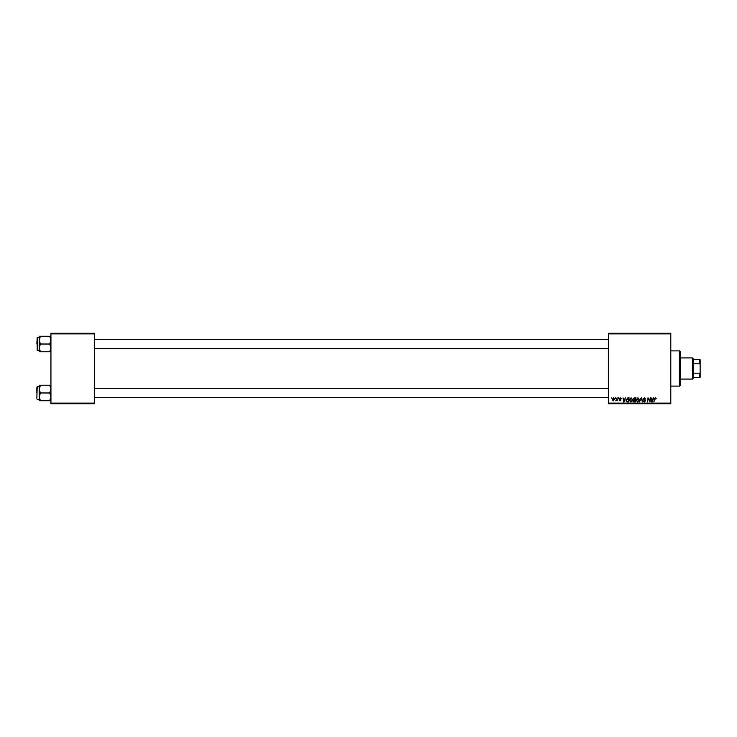 <?xml version="1.0" encoding="UTF-8"?>
<svg xmlns="http://www.w3.org/2000/svg" width="737" height="737" viewBox="0 0 737 737"><rect width="100%" height="100%" fill="white"/><g stroke="black" fill="none" stroke-linecap="round" stroke-linejoin="round"><path stroke-width="1.11" d="M670.799 403.719L608.578 403.719L608.578 403.13L670.799 403.13L670.799 403.719M670.799 333.87L608.578 333.87L608.578 333.281L670.799 333.281L670.799 403.13M618.398 397.851L618.739 398.441L618.398 397.851M615.515 397.851L615.856 398.441L615.515 397.851M631.13 397.796L632.539 399.574L631.977 401.389L630.752 402.015L629.334 400.182L631.13 397.796M625.52 397.851L624.073 401.96L623.548 401.96L622.986 397.851L623.548 398.966L625.013 398.966L625.52 397.851M634.308 397.851L635.957 397.851L635.257 401.96L633.636 401.886L633.074 400.956L633.636 399.961L633.129 399.132L634.308 397.851M641.218 397.851L641.761 397.851L642.397 401.96L641.42 398.441L639.421 401.96L641.218 397.851M656.234 398.699L655.764 399.132L655.368 398.275L654.806 399.049L653.876 401.96L654.382 398.947L655.396 397.796L656.234 398.699M650.255 397.851L649.979 401.96L648.357 398.468L647.353 401.96L648.044 397.851L649.675 401.333L650.255 397.851M608.578 333.87L608.578 403.13M653.636 397.851L652.19 401.96L651.674 401.96L651.103 397.851L651.674 398.966L653.129 398.966L653.636 397.851M644.553 397.796L645.824 399.187L644.525 398.275L643.696 398.966L645.4 400.919L644.249 402.015L643.051 400.735L644.267 401.536L644.976 400.946L643.263 399.003L644.553 397.796M637.956 397.796L639.366 399.574L638.804 401.389L637.588 402.015L636.169 400.182L637.956 397.796M621.282 398.809L620.241 398.173L619.679 398.625L620.904 400.044L620.01 400.891L619.034 399.988L620.48 400.108L619.255 398.662L620.259 397.796L621.282 398.809M627.906 397.851L629.122 397.851L628.431 401.96L626.883 401.905L625.98 400.274L627.906 397.851M613.589 397.796L614.612 398.984L613.258 400.891L612.263 399.638L613.589 397.796M617.164 397.851L617.09 400.836L616.768 400.219L615.782 400.781L617.164 397.851M611.572 397.851L611.903 398.441L611.572 397.851M94.373 403.719L50.936 403.719L50.936 403.13L94.373 403.13L94.373 403.719M94.373 333.87L50.936 333.87L50.936 333.281L94.373 333.281L94.373 403.13M50.936 333.87L50.936 403.13M652.328 400.67L652.899 399.454L651.738 399.454L651.987 401.508L652.328 400.67M638.472 401.075L638.942 399.555L637.929 398.275L636.593 400.228L637.597 401.536L638.472 401.075M634.907 401.481L635.128 400.2L633.737 400.366L633.498 400.946L634.907 401.481M635.211 399.721L635.441 398.33L634.216 398.349L633.553 399.141L635.211 399.721M624.211 400.67L624.773 399.454L623.613 399.454L623.871 401.508L624.211 400.67M628.081 401.481L628.615 398.33L626.404 400.302L626.92 401.407L628.081 401.481M631.637 401.075L632.116 399.555L631.093 398.275L629.767 400.228L630.771 401.536L631.637 401.075M613.276 400.513L614.179 399.03L613.589 398.173L612.687 399.647L613.276 400.513M679.606 350.886L680.196 351.475L680.196 385.525L679.606 386.114L679.606 350.886L670.799 350.886M39.199 340.153L39.199 347.892L40.397 344.022L39.199 340.153L40.397 336.275L39.199 336.275L39.199 340.153M36.85 344.022L37.2 337.564L37.2 350.48L39.199 350.48M50.936 336.275L49.738 336.275L50.936 340.153L49.738 344.022L40.397 344.022M49.738 336.275L40.397 336.275M49.738 344.022L50.936 347.892L49.738 351.77L40.397 351.77L39.199 347.892L39.199 351.77L40.397 351.77M49.738 351.77L50.936 351.77M37.2 337.564L39.199 337.564L39.199 336.275M50.936 385.23L49.738 385.23L50.936 389.108L49.738 392.978L50.936 396.847L49.738 400.725L40.397 400.725L39.199 396.847L40.397 392.978L39.199 389.108L40.397 385.23L39.199 385.23L39.199 400.725L40.397 400.725M39.199 386.52L37.2 386.52L36.85 398.256M49.738 385.23L40.397 385.23M49.738 392.978L40.397 392.978M49.738 400.725L50.936 400.725M36.85 392.978L36.85 387.699M692.522 379.067L692.522 357.933L693.102 358.523L693.102 378.477L692.522 379.067L680.196 379.067M692.522 357.933L680.196 357.933M700.15 377.307L699.56 377.307L700.15 371.77L700.15 377.307M693.102 377.307L699.56 377.307M693.102 359.693L700.15 359.693L700.15 371.77M693.102 373.198L699.56 373.198M700.15 365.23L699.56 359.693M693.102 363.802L699.56 363.802M679.606 386.114L670.799 386.114M608.578 339.324L94.373 339.324M608.578 348.721L94.373 348.721M94.373 397.676L608.578 397.676M94.373 388.279L608.578 388.279M37.2 399.436L39.199 399.436"/></g></svg>
